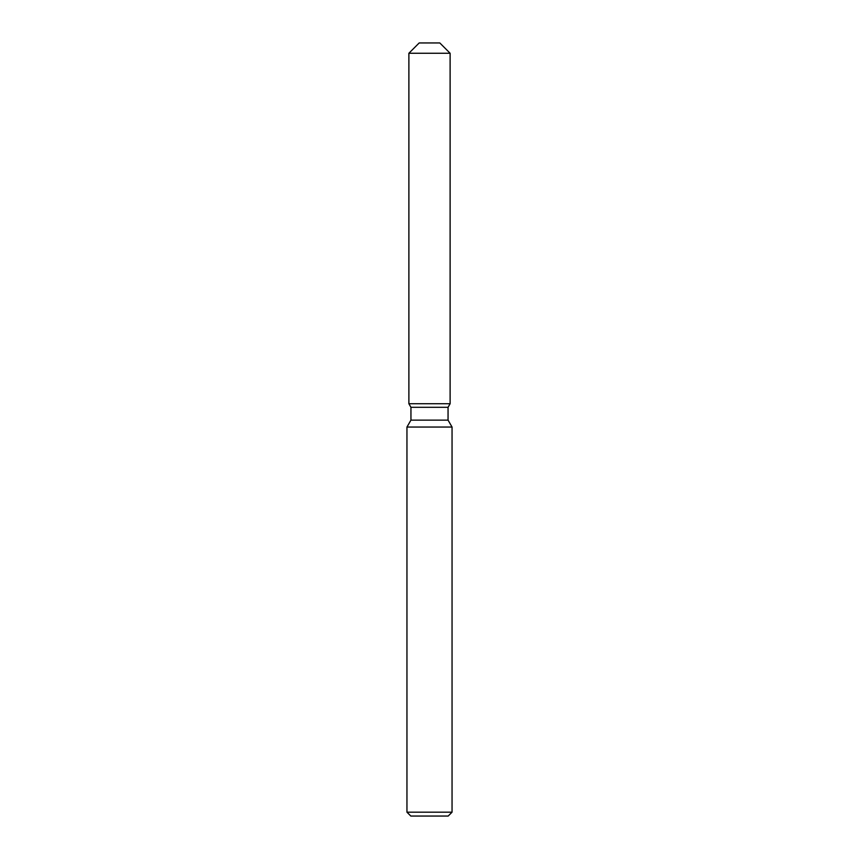<?xml version="1.0" encoding="UTF-8"?>
<svg xmlns="http://www.w3.org/2000/svg" width="859" height="859" viewBox="0 0 859 859"><rect width="100%" height="100%" fill="white"/><g stroke="black" fill="none" stroke-linecap="round" stroke-linejoin="round"><path stroke-width="1.29" d="M439.808 42.95L419.192 42.95L439.808 42.95L450.116 53.258L450.116 403.73L429.5 403.73L450.116 403.73L448.054 407.306L448.054 420.137L452.049 427.052L452.049 812.184L406.951 812.184L410.817 816.05L448.183 816.05L452.049 812.184M448.054 420.137L410.946 420.137L410.946 407.306L448.054 407.306L450.116 403.73M410.946 420.137L406.951 427.052L452.049 427.052M419.192 42.95L408.884 53.258L408.884 403.73L429.5 403.73L408.884 403.73L410.946 407.306M408.884 53.258L450.116 53.258M406.951 427.052L406.951 812.184"/></g></svg>
